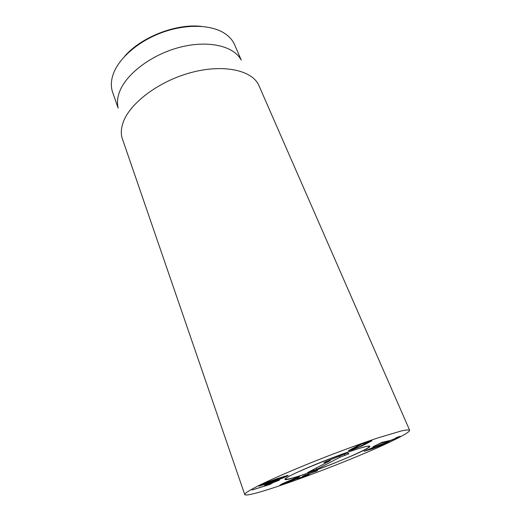 <?xml version="1.0" encoding="UTF-8"?>
<svg xmlns="http://www.w3.org/2000/svg" width="521" height="521" viewBox="0 0 521 521"><rect width="100%" height="100%" fill="white"/><g stroke="black" fill="none" stroke-linecap="round" stroke-linejoin="round"><path stroke-width="0.78" d="M374.267 447.793L386.426 442.98L372.228 447.793L367.09 450.092L374.267 447.793M388.08 442.589L372.398 448.731L364.049 451.316L381.281 444.27L389.461 441.749L388.08 442.589L387.865 442.082M396.045 437.79L400.232 436.298L398.754 437.21L388.874 441.248L380.871 443.137L373.036 446.731L381.958 442.375L390.691 440.343L396.351 438.037L397.171 437.536L395.986 437.66M385.012 442.381L384.745 441.736M398.754 437.21L398.519 436.67M275.856 479.489L262.265 484.836L279.744 478.955L284.889 476.624L275.856 479.489M259.732 485.539C262.317 484.1 268.25 481.782 277.53 478.565L288.217 475.308L287.266 475.979C284.661 477.405 278.846 479.685 269.826 482.811L258.898 486.158L259.732 485.539M269.858 484.452L252.151 489.961L267.905 484.953L270.953 483.286L264.525 485.37L275.388 481.15L279.38 480.193L273.792 482.303L269.858 484.452L269.689 483.976M360.942 444.621L351.799 449.486L359.373 446.797L368.523 442.029L360.832 444.341M351.89 449.369L351.675 448.828M361.991 445.956L352.496 449.721L348.269 450.854L358.24 445.481L368.067 441.587L371.955 440.786L361.991 445.956L361.834 445.579M317.569 470.665L306.101 474.924L308.999 474.364L300.754 477.842L309.344 474.859L297.608 479.053L303.554 476.305L302.382 476.513L303.242 475.927L317.53 470.554M303.587 476.285L303.424 475.836M315.4 471.59L315.238 471.166M285.462 482.622L282.942 484.139L289.761 481.697L296.618 478.057L285.462 482.622M283.991 484.139L279.79 485.325L282.291 483.742L295.615 478.024L299.796 476.845L297.068 478.538L283.912 483.937M395.576 439.249C355.641 459.444 246.726 499.795 244.733 494.52L246.192 492.671C248.979 490.736 253.734 488.086 260.441 484.719C275.388 477.464 299.36 467.2 325.13 457.112C344.889 449.473 362.59 443.032 378.246 437.803L401.229 430.978C405.989 429.949 408.79 429.695 409.636 430.229C409.812 431.492 405.123 434.501 395.576 439.249M289.168 476.279C297.231 471.902 317.764 463.182 336.709 456.149C355.68 449.102 369.428 445.064 369.767 446.276C372.111 449.389 285.319 483.228 284.941 479.346C284.792 478.91 286.205 477.887 289.168 476.279M201.406 26.389C176.254 23.354 141.126 37.05 124.662 56.307M118.13 108.088L112.647 92.334C110.934 87.417 110.921 82.005 112.601 76.092L112.953 74.959C118.052 59.186 137.062 42.012 160.755 33.005C184.434 23.992 209.748 24.285 223.672 32.784C228.914 36.001 232.568 40 234.632 44.78L241.256 60.078M118.052 107.482C117.004 102.956 117.388 98.039 119.205 92.738C125.268 74.737 150.764 54.913 179.231 47.431C207.703 39.857 233.375 45.802 240.91 59.583M409.636 430.229L258.338 84.239C250.66 69.866 222.545 63.985 190.725 72.66C158.905 81.243 130.185 102.93 123.321 121.973C121.256 127.586 120.787 132.738 121.907 137.433L244.733 494.52M308.706 472.794C335.511 463.475 372.626 447.357 368.855 446.425C367.175 443.436 284.928 475.504 285.716 478.838C285.912 480.075 293.57 478.063 308.706 472.794M340.024 457.21L317.087 469.206L307.429 472.703L330.262 460.603L323.841 462.733L325.384 461.919L347.019 453.036L348.992 453.745L340.024 457.21L339.399 455.96M330.262 460.603L330.229 459.861M375.849 445.67L375.713 445.344M283.457 476.936L283.333 476.598M287.266 475.979L287.078 475.458M274.111 482.172L273.942 481.704M273.792 482.303L273.629 481.847M266.016 485.885L265.899 485.552M355.967 447.161L355.778 446.692M367.474 443.208L367.279 442.733M314.599 471.759L314.469 471.42M282.955 484.1L282.734 483.508M297.068 478.538L296.736 477.64M317.087 469.206L316.273 467.982M344.856 455.53L344.427 453.85M325.319 462.322L325.234 461.984M308.875 472.293L308.784 471.928M313.557 470.652L313.284 469.558M386.256 442.583L386.426 442.98M366.947 449.747L367.09 450.092M397.171 437.536L397.028 437.204M262.102 484.38L262.265 484.836M284.713 476.155L284.889 476.624M351.558 448.894L351.799 449.486M368.464 441.45L368.64 441.886M300.754 477.842L300.63 477.497M305.501 475.321L305.358 474.931M314.606 471.772L314.476 471.42M282.714 483.521L282.942 484.139M296.488 477.718L296.618 478.057M368.855 446.425L368.803 446.067"/></g></svg>
